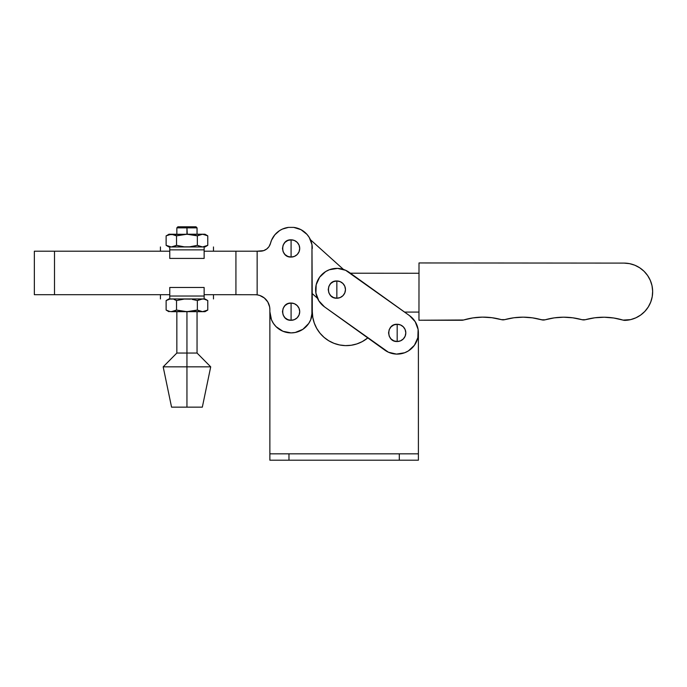 <?xml version="1.0" encoding="UTF-8"?>
<svg xmlns="http://www.w3.org/2000/svg" width="687" height="687" viewBox="0 0 687 687"><rect width="100%" height="100%" fill="white"/><g stroke="black" fill="none" stroke-linecap="round" stroke-linejoin="round"><path stroke-width="1.03" d="M419.001 262.949L418.958 320.236L463.605 319.996A6.363 6.363 0 0 1 461.776 320.271L418.958 320.236L419.001 262.949L624.036 263.104A28.648 28.648 0 0 1 652.65 291.194A28.648 28.648 0 0 1 625.144 320.374A6.363 6.363 0 0 1 623.057 320.108L630.632 319.618L635.879 317.815L640.679 315.041L644.853 311.4L648.245 307.012L650.735 302.057L652.221 296.715L652.65 291.194L652.006 285.689L650.314 280.408L647.635 275.556L644.08 271.305L639.76 267.827L634.857 265.234L629.55 263.645L624.036 263.104L419.001 262.949M482.446 317.136L491.978 317.72L482.446 317.136L472.922 317.909L463.605 319.996A67.901 67.901 0 0 1 501.338 319.627L504.747 319.635A67.901 67.901 0 0 1 541.605 319.798L545.109 319.807A67.901 67.901 0 0 1 581.966 319.695L585.376 319.695A6.363 6.363 0 0 1 581.966 319.695L585.376 319.695A67.901 67.901 0 0 1 623.057 320.108L625.144 320.374M504.747 319.635A6.363 6.363 0 0 1 501.338 319.627L504.747 319.635L513.885 317.763L523.193 317.171L532.494 317.849L543.357 320.048L545.109 319.807A6.363 6.363 0 0 1 541.605 319.798L532.494 317.849L523.193 317.171L513.885 317.763L504.747 319.635M545.109 319.807L554.229 317.866L563.529 317.196L572.838 317.815L581.966 319.695L572.838 317.815M585.376 319.695L594.727 317.798L604.251 317.231L613.757 318.004L623.057 320.108L613.757 318.004L604.251 317.231M491.978 317.72L501.338 319.627L491.978 317.72M650.314 280.408L647.635 275.556M639.76 267.827L634.857 265.234L629.55 263.645M351.718 273.211L418.993 273.263L351.718 273.211A10.606 10.606 0 0 1 350.25 273.108M343.474 269.441L310.438 239.729L343.474 269.441M312.31 293.641L317.488 298.295L312.31 293.641M404.574 312.078L418.967 312.087L404.574 312.078M324.47 306.84A21.22 21.22 0 0 1 319.601 277.23L316.183 284.77L315.908 293.04L318.82 300.794L324.47 306.84L388.413 352.216L396.476 354.097L404.643 352.757L408.379 350.92L414.424 345.26L417.842 337.721L418.117 329.451L415.206 321.696L409.555 315.651L345.613 270.274L337.549 268.394L329.382 269.733L325.647 271.571L319.601 277.23A21.22 21.22 0 0 1 349.211 272.361L409.555 315.651A21.22 21.22 0 0 1 414.424 345.26A21.22 21.22 0 0 1 384.814 350.13L324.47 306.84M397.18 332.894L397.18 324.273C386.06 323.732 386.06 342.049 397.18 341.516L397.18 332.894L397.18 341.516A8.622 8.622 0 0 0 405.802 332.894A8.622 8.622 0 0 0 397.18 324.273L397.18 332.894M336.845 289.596L336.845 280.974C325.724 280.442 325.724 298.751 336.845 298.218L336.845 289.596L336.845 298.218A8.622 8.622 0 0 0 345.467 289.596A8.622 8.622 0 0 0 336.845 280.974L336.845 289.596M397.18 341.516L393.883 340.855L391.083 338.983L389.22 336.192L388.559 332.894L389.22 329.588L391.083 326.797L393.883 324.925L397.18 324.273L400.478 324.925L403.278 326.797L405.15 329.588L405.802 332.894L405.15 336.192L403.278 338.983L400.478 340.855L397.18 341.516M336.845 298.218L333.547 297.565L330.748 295.693L328.875 292.894L328.223 289.596L328.875 286.299L330.748 283.499L333.547 281.636L336.845 280.974L340.142 281.636L342.942 283.499L344.805 286.299L345.467 289.596L344.805 292.894L342.942 295.693L340.142 297.565L336.845 298.218M197.049 234.224L197.049 227.861L195.993 226.796L186.95 226.796L186.95 227.861L197.049 227.861L186.95 227.861L187.242 234.224M186.95 353.049L197.049 353.049L186.95 353.049L186.95 366.841L210.711 366.841L186.95 366.841L186.95 407.151L202.33 407.151L171.561 407.151L186.95 407.151L186.95 366.841L163.18 366.841L186.95 366.841L186.95 353.049L176.842 353.049L186.95 353.049L186.95 311.675L186.95 353.049M168.908 246.959L166.125 245.345L167.405 246.015L166.125 245.345L166.125 235.839L168.693 234.662L186.95 234.224L197.358 235.839L189.595 234.336L168.908 234.224L172.652 234.336L176.533 235.839L171.329 234.224L166.125 235.839L166.125 245.345L171.329 246.959L176.533 245.345L176.533 235.839L186.95 234.224L176.533 235.839L176.533 245.345L182.338 246.624M205.207 234.662L207.775 235.839L207.775 245.345L202.562 246.959L197.358 245.345L189.595 246.848L184.296 246.848L189.595 246.848L197.358 245.345L192.214 246.521L197.358 245.345L197.358 235.839L202.562 234.224L207.775 235.839L207.775 245.345L202.562 246.959L197.358 245.345L197.358 235.839L201.248 234.336L204.984 234.224L186.95 234.224L204.065 234.37M199.943 234.662L197.358 235.839L194.799 235.169L197.358 235.839M184.296 246.848L176.533 245.345L173.966 246.521L176.602 245.362M207.457 245.525L204.984 246.959M203.893 246.848L205.465 246.427M198.646 246.015L199.934 246.521M189.595 246.848L190.333 246.779M176.533 245.345L175.262 246.006M171.329 246.959L172.652 246.848L171.329 246.959M170.007 246.848L167.405 246.015L170.015 246.848M175.254 246.015L172.652 246.848M192.205 234.662L194.79 235.169L192.205 234.662M184.296 234.336L182.338 234.559M175.254 235.169L176.533 235.839L175.254 235.169M167.405 235.169L168.908 234.224M179.917 234.988L179.101 235.169M189.595 234.336L190.359 234.413M204.984 234.224L207.457 235.658M169.758 249.862L204.133 249.862L204.133 246.959L169.758 246.959L169.758 249.862L169.758 246.959L204.133 246.959L204.133 258.415L204.133 249.862L169.758 249.862L169.758 258.415L204.133 258.415L169.758 258.415L169.758 249.862M204.133 296.037L169.758 296.037L169.758 298.939L204.133 298.939L204.133 296.037L204.133 298.939L169.758 298.939L169.758 287.484L169.758 296.037L204.133 296.037L204.133 287.484L169.758 287.484L204.133 287.484L204.133 296.037M204.065 299.085L207.457 300.374M202.562 298.939L203.893 299.051L201.248 299.051L197.358 300.554L192.205 299.377L197.358 300.554L202.562 298.939M189.595 299.051L184.305 299.051L190.359 299.128M176.653 300.52L173.966 299.377L176.533 300.554L184.296 299.051L176.533 300.554L173.957 299.377L176.533 300.554L176.533 310.06L171.329 311.675L202.562 311.675L197.358 310.06L186.95 311.675L176.602 310.077M179.917 299.704L179.101 299.884M182.338 299.274L184.296 299.051M167.405 299.884L170.015 299.051M171.329 298.939L172.652 299.051L170.007 299.051L166.125 300.554L166.125 310.06L167.405 310.73L166.125 310.06L166.125 300.554L168.908 298.939M199.943 299.377L197.358 300.554L192.205 299.377L197.358 300.554L197.358 310.06L197.358 300.554M170.007 311.563L204.984 311.675L207.775 310.06L202.562 311.675L204.984 311.675M168.908 311.675L166.125 310.06L170.015 311.563L167.405 310.73M175.262 310.722L176.533 310.06L175.262 310.722M171.329 311.675L176.533 310.06L184.296 311.563L190.333 311.494M184.296 311.563L182.338 311.34M202.416 311.675L199.934 311.237M194.799 310.73L197.358 310.06L194.799 310.73M189.595 311.563L197.358 310.06L198.646 310.73M207.457 310.241L205.465 311.151M203.893 311.563L202.562 311.675M176.533 310.06L176.533 300.554M205.207 299.377L207.775 300.554L207.775 310.06L207.775 300.554L204.984 298.939M186.95 234.224L186.95 227.861L176.842 227.861L186.95 227.861L186.95 226.796L177.899 226.796L195.993 226.796M291.09 248.445L291.09 239.823C279.97 239.291 279.97 257.599 291.09 257.067L291.09 248.445L291.09 257.067L294.388 256.406L297.188 254.542L299.06 251.743L299.712 248.445L299.06 245.139L297.188 242.348L294.388 240.476L291.09 239.823L287.793 240.476L284.993 242.348L283.13 245.139L282.469 248.445L283.13 251.743L284.993 254.542L287.793 256.406L291.09 257.067A8.622 8.622 0 0 0 299.712 248.445A8.622 8.622 0 0 0 291.09 239.823L291.09 248.445M291.09 311.675L291.09 303.053C279.97 302.52 279.97 320.829 291.09 320.297L291.09 311.675L291.09 320.297L294.388 319.635L297.188 317.772L299.06 314.972L299.712 311.675L299.06 308.377L297.188 305.578L294.388 303.706L291.09 303.053L287.793 303.706L284.993 305.578L283.13 308.377L282.469 311.675L283.13 314.972L284.993 317.772L287.793 319.635L291.09 320.297A8.622 8.622 0 0 0 299.712 311.675A8.622 8.622 0 0 0 291.09 303.053L291.09 311.675M34.35 294.697L34.35 251.202L34.35 294.697L54.505 294.697L54.505 251.202L169.758 251.202L34.35 251.202L54.505 251.202L54.505 294.697L34.35 294.697M266.247 299.824L267.793 301.971L264.34 297.986L259.72 295.462L257.144 294.852L257.144 251.202L204.133 251.202L235.924 251.202L235.924 294.697L256.062 294.732L235.924 294.697L235.924 251.202L257.144 251.202L257.144 294.852L255.04 294.697M235.924 294.697L204.133 294.697L235.924 294.697M169.758 294.697L54.505 294.697L169.758 294.697M269.124 246.401L270.532 243.207A10.606 10.606 0 0 1 260.244 251.202L257.144 251.202L263.688 250.626L266.762 248.969L268.797 246.865M269.639 306.917L269.871 309.554L269.639 306.917L267.793 301.971M274.834 234.808L279.575 230.617L282.366 229.097L288.454 227.388A21.22 21.22 0 0 0 270.532 243.207L271.537 240.201L274.834 234.808L273.555 236.491M258.037 295.006L259.248 295.316M260.639 295.805L261.773 296.32M263.069 297.067L264.066 297.772M265.225 298.759L266.058 299.618M268.462 303.233L268.84 304.101A14.856 14.856 0 0 0 264.349 297.995A14.856 14.856 0 0 1 269.871 309.554L269.871 311.675L269.871 309.554A14.856 14.856 0 0 0 268.84 304.118L268.883 304.229M269.433 305.964L269.622 306.849M306.093 326.677L308.729 323.457L302.881 329.313L295.23 332.482L291.09 332.894L282.967 331.28L276.088 326.677L273.452 323.457L271.485 319.79L269.871 311.675L269.871 460.204L418.4 460.204L418.4 332.946L418.4 453.832L399.302 453.832L399.302 460.204L418.4 460.204L418.4 453.832L269.871 453.832L269.871 460.204L288.969 460.204L288.969 453.832L288.969 460.204L399.302 460.204L399.302 453.832L269.871 453.832M311.898 315.814L311.967 244.624L312.31 311.675L310.696 319.79L308.729 323.457M310.936 240.939L309.262 237.487L311.967 244.624M312.31 248.445A21.22 21.22 0 0 0 293.727 227.388L288.454 227.388L293.727 227.388L301.009 229.681L307.003 234.404L309.262 237.487M316.716 328.395L320.005 333.195L316.716 328.395L314.294 323.105L312.808 317.471L312.31 311.675A21.22 21.22 0 0 1 291.09 332.894A21.22 21.22 0 0 1 269.871 311.675M255.023 294.697L257.144 294.852A14.856 14.856 0 0 1 264.34 297.986A14.856 14.856 0 0 0 256.062 294.732L256.036 294.732M257.144 294.852A14.856 14.856 0 0 1 269.871 309.554M334.011 343.337L339.601 344.96L345.389 345.613L351.194 345.26L356.862 343.921L351.194 345.26L345.389 345.613L339.601 344.96L334.011 343.337L328.781 340.778L324.066 337.369L320.005 333.195M362.212 341.637L367.794 337.918L362.212 341.637L356.862 343.921M409.486 315.608L410.216 316.149L409.486 315.608M412.011 317.72L413.093 318.854L412.011 317.72M414.622 320.803L415.412 322.031L414.622 320.803M416.7 324.565L417.103 325.578L416.7 324.565M418.108 329.365L418.22 330.155L418.108 329.365M367.794 337.918A33.946 33.946 0 0 1 312.31 311.675M202.33 407.151L210.711 366.841L197.049 353.049L197.049 311.675M213.468 251.202L213.468 246.959M160.423 246.959L160.423 251.202M160.423 294.697L160.423 298.939M213.468 298.939L213.468 294.697M176.842 311.675L176.842 353.049L163.18 366.841L171.561 407.151M176.842 234.224L176.842 227.861L177.899 226.796"/></g></svg>
